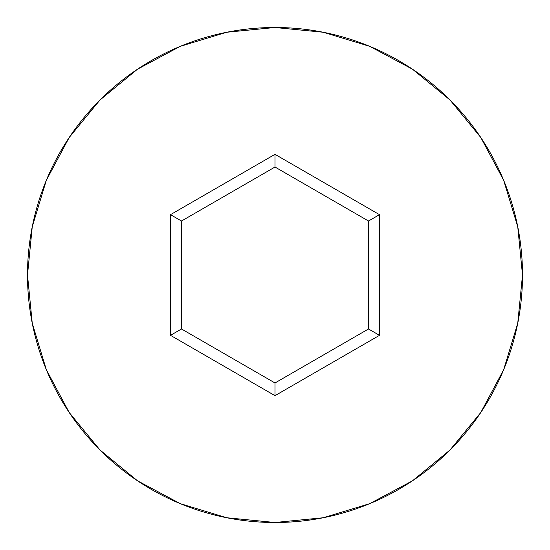 <?xml version="1.0" encoding="UTF-8"?>
<svg xmlns="http://www.w3.org/2000/svg" width="550" height="550" viewBox="0 0 550 550"><rect width="100%" height="100%" fill="white"/><g stroke="black" fill="none" stroke-linecap="round" stroke-linejoin="round"><path stroke-width="0.82" d="M27.5 275A247.5 247.5 0 0 1 275 27.5A247.5 247.5 0 0 1 522.5 275A247.5 247.5 0 0 0 275 27.5A247.5 247.5 0 0 0 27.5 275L32.258 323.283L46.338 369.717L69.211 412.507L99.99 450.01L137.493 480.789L180.283 503.663L226.717 517.743L275 522.5L323.283 517.743L369.717 503.663L412.507 480.789L450.01 450.01L480.789 412.507L503.663 369.717L517.743 323.283L522.5 275L517.743 226.717L503.663 180.283L480.789 137.493L450.01 99.99L412.507 69.211L369.717 46.338L323.283 32.258L275 27.5L226.717 32.258L180.283 46.338L137.493 69.211L99.99 99.99L69.211 137.493L46.338 180.283L32.258 226.717L27.5 275A247.5 247.5 0 0 0 275 522.5A247.5 247.5 0 0 0 522.5 275A247.5 247.5 0 0 1 275 522.5A247.5 247.5 0 0 1 27.5 275M275 395.663L170.5 335.335L170.5 214.665L275 154.337L379.5 214.665L379.5 335.335L275 395.663L379.5 335.335L379.5 214.665L368.5 221.018L368.5 328.982L275 382.965L181.5 328.982L181.5 221.018L275 167.035L368.5 221.018L368.5 328.982L379.5 335.335L368.5 328.982L275 382.965L275 395.663L275 382.965L181.5 328.982L170.5 335.335L275 395.663M368.5 221.018L379.5 214.665L275 154.337L275 167.035L368.5 221.018M275 167.035L275 154.337L170.5 214.665L181.5 221.018L275 167.035M181.5 221.018L170.5 214.665L170.5 335.335L181.5 328.982L181.5 221.018"/></g></svg>
